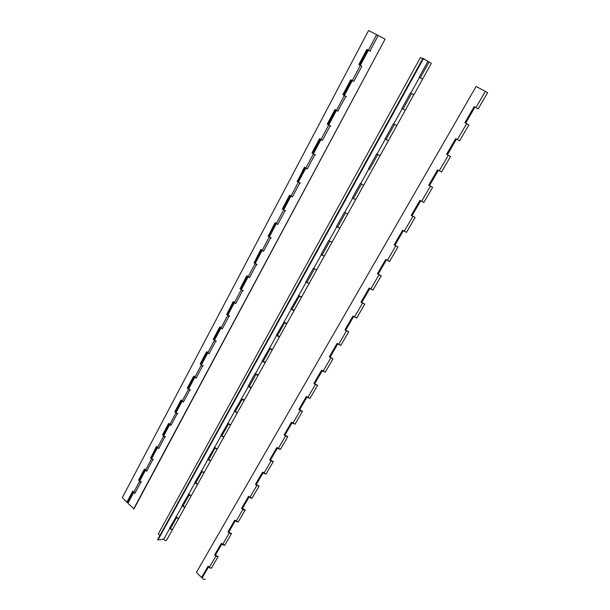 <?xml version="1.0" encoding="UTF-8"?>
<svg xmlns="http://www.w3.org/2000/svg" width="610" height="610" viewBox="0 0 610 610"><rect width="100%" height="100%" fill="white"/><g stroke="black" fill="none" stroke-linecap="round" stroke-linejoin="round"><path stroke-width="0.91" d="M215.566 554.818L214.636 554.917L215.864 556.129L217.877 556.831L218.22 556.434L211.449 568.085C210.137 568.337 209.26 567.811 208.803 566.507M215.864 556.129L209.276 567.498L211.281 568.184L211.632 567.757M228.91 531.783L227.987 531.859L229.246 533.056L231.266 533.78L231.594 533.407L224.701 545.271L222.032 543.678M214.636 554.917L221.277 543.441L222.52 544.646L224.541 545.363L224.876 544.951M242.353 508.618L241.598 508.343L242.879 509.533L244.915 510.288L245.235 509.929L242.383 508.473M227.987 531.859L234.758 520.162L236.032 521.352L238.22 522.007L235.513 520.406M256.398 484.34L255.483 484.363L256.795 485.545L259.143 485.987L251.999 498.286L249.269 496.67M241.598 508.343L248.506 496.41L249.803 497.6L251.838 498.362L252.159 497.996M270.413 460.192L269.65 459.902L270.985 461.068L273.333 461.557L270.428 460.062M255.483 484.363L262.529 472.193L263.856 473.368L266.059 474.084L263.291 472.46M284.428 434.877L285.465 436.089L287.813 436.638L284.428 434.877L291.633 422.433M269.65 459.902L276.841 447.481L278.19 448.64L280.402 449.395L277.603 447.763M284.87 435.204L292.068 422.791M299.632 409.661L298.847 409.47L300.242 410.606L302.461 411.414L295.034 424.202L292.205 422.555M284.1 434.938L291.435 422.265L292.815 423.416L295.156 423.965M314.676 383.789L313.906 383.469L315.324 384.59L317.665 385.245L309.964 398.49L307.104 396.836M298.847 409.47L306.334 396.53L307.745 397.667L310.086 398.277M330.048 357.262L332.961 358.916L325.214 372.245L322.324 370.575M313.906 383.469L321.546 370.262L322.987 371.383L325.321 372.047M330.147 357.048L332.961 358.916M345.832 329.972L344.97 329.812L346.45 330.91L348.783 331.68L340.784 345.443L337.856 343.765M329.27 356.919L337.078 343.438L340.876 345.268M361.852 302.324L360.998 302.125L362.515 303.2L364.833 304.039L356.682 318.077L353.716 316.384M344.97 329.812L352.938 316.041L356.766 317.917M378.162 274.218L381.242 275.796L372.923 290.116L369.927 288.416M360.998 302.125L369.142 288.057L372.992 289.979M378.223 274.073L381.174 275.911M394.906 245.327L398.002 246.943L389.515 261.553L386.481 259.837M377.376 273.844L385.695 259.463L389.569 261.438M394.945 245.205L397.949 247.035M412.04 215.704L415.136 217.45L411.994 215.787M394.113 244.938L402.615 230.244L406.474 232.357L403.401 230.626M429.501 185.608L432.627 187.346L429.486 185.593L438.361 170.281M411.216 215.391L419.916 200.377L423.836 202.444L432.612 187.339M450.439 156.442L447.382 154.726L456.471 139.034L459.666 140.796L455.685 138.6L446.589 154.307L450.439 156.442M428.708 185.188L437.599 169.832L441.548 171.959L450.538 156.48M209.276 567.498L208.056 566.278L201.536 577.533L196.428 572.378L476.09 86.483L487.611 92.659L478.202 108.862M459.658 140.78L468.869 124.92L464.881 122.709L474.183 106.643L478.202 108.885L474.969 107.085L465.674 123.144L468.884 124.92M447.389 154.734L446.848 154.422L455.929 138.737M428.975 185.287L437.835 169.976M411.491 215.467L420.153 200.522M394.395 244.991L402.852 230.397M377.666 273.875L385.924 259.616M361.295 302.141L369.363 288.217M345.275 329.812L353.159 316.201M329.583 356.903L337.292 343.598M314.219 383.431L321.752 370.423M299.174 409.417L306.54 396.698M269.986 459.818L277.031 447.649M255.826 484.271L262.719 472.361M241.941 508.237L248.697 496.586M228.338 531.737L234.941 520.33M214.987 554.787L221.453 543.617M201.536 577.533L208.231 566.454M474.992 107.093L474.183 106.643M465.133 122.846L474.428 106.796M270.558 459.909L277.458 448.014M242.521 508.298L249.101 496.952M218.044 556.739L215.391 555.13M441.533 171.997L438.384 170.251M423.813 202.512L420.702 200.774M369.843 288.545L361.776 302.476L364.757 304.169M353.625 316.537L345.748 330.147L348.691 331.832M322.21 370.773L314.676 383.774L317.551 385.436M299.739 409.531L302.461 411.414M263.139 472.727L256.246 484.622L258.991 486.246M235.338 520.704L228.742 532.095L231.426 533.697M205.105 579.02L204.922 579.332C203.603 579.599 202.726 579.073 202.284 577.754L202.474 577.418M215.483 554.902L215.841 554.353M228.834 531.867L229.146 531.318M242.444 508.374L242.742 507.855M256.322 484.409L256.642 483.943M270.482 459.97L270.779 459.528M284.931 435.029L285.183 434.602M299.678 409.584L299.906 409.188M202.764 576.93L202.352 576.602M156.64 446.672L150.769 457.744L151.15 458.064M162.855 434.945L163.625 436.058L162.855 434.945L168.848 423.653M175.55 412.024L174.803 411.773L175.962 412.81L175.535 412.047M188.101 388.356L187.354 388.09L188.536 389.127L188.086 388.387M200.499 363.941L201.346 364.986L200.499 363.941L206.874 351.932M213.53 339.366L214.407 340.38L213.53 339.366L220.035 327.097M233.462 301.782L226.821 314.31L227.233 314.615M240.363 288.759L241.293 289.712L240.363 288.759L247.149 275.964M254.591 262.994L254.172 262.704L261.111 249.627M275.354 222.764L268.263 236.131L268.682 236.428M282.643 209.016L283.665 209.87L282.643 209.016L289.88 195.36M304.71 167.384L297.306 181.353L297.764 181.635M312.282 153.11L313.38 153.895L312.282 153.11L319.853 138.828M327.562 124.287L328.698 125.027L327.562 124.287L335.309 109.678M343.171 94.855L344.337 95.549L343.171 94.855L351.093 79.91M141.566 481.999L139.621 481.29L140.719 482.365L134.84 493.421L132.675 491.256L126.872 502.205L122.335 497.623L368.577 30.5L376.637 34.694L368.432 50.157L366.907 49.341L370.537 51.339M187.72 388.059L193.957 376.294M175.169 411.719L181.284 400.19M138.905 480.131L144.654 469.281M126.872 502.205L132.888 491.477M359.107 64.79L367.205 49.517M366.907 49.341L358.81 64.622L361.638 66.177M342.866 94.703L350.796 79.742L353.67 81.344M376.637 34.694L378.162 35.54M337.78 111.089L345.817 96.403L344.337 95.549L346.434 96.685M327.25 124.158L335.012 109.51L337.848 111.127M311.962 153.003L319.564 138.653L322.431 140.414L330.147 125.896L328.698 125.027L330.78 126.125M337.94 111.226L336.476 110.364L320.997 139.537L322.354 140.285M297.306 181.353L304.436 167.209L307.242 169.008L314.798 154.787L313.38 153.895L315.446 154.955M320.349 139.065L320.997 139.537L305.831 168.101L307.173 168.848M296.986 181.261L300.433 183.198M282.308 208.948L289.613 195.177L292.312 196.832M268.263 236.131L275.087 222.581L277.771 224.45L285.03 210.801L283.665 209.87L285.724 210.869M305.168 167.681L297.756 181.658L299.762 183.076L292.358 197.015L290.978 196.092L276.429 223.512L277.741 224.244M267.927 236.078L271.305 237.984M254.172 262.704L260.844 249.437L263.459 251.129M253.836 262.666L257.176 264.565M240.02 288.736L246.89 275.766L249.459 277.466M226.821 314.31L233.211 301.584L235.742 303.551L242.574 290.688L241.293 289.712L243.321 290.627M261.537 249.94L254.591 263.032L256.444 264.587L249.475 277.702L248.178 276.734L234.476 302.568L235.734 303.292M226.47 314.302L229.734 316.171M213.18 339.373L219.791 326.899L222.284 328.622M200.141 363.964L206.63 351.726L209.062 353.754L215.635 341.387L214.407 340.38L216.413 341.234M233.874 302.102L227.217 314.653L228.971 316.285L222.269 328.897L221.033 327.898L207.842 352.74L209.085 353.457M187.354 388.09L193.721 376.088L196.107 378.139L202.55 366L201.346 364.986L203.344 365.809M207.369 352.062L207.842 352.74L194.91 377.11L196.145 377.803M174.803 411.773L181.048 399.985L183.389 402.059L189.718 390.156L188.536 389.127L190.518 389.927M194.46 376.416L194.91 377.11L182.222 401.022L183.435 401.731M162.489 435.006L168.619 423.439L170.914 425.536L177.121 413.854L175.962 412.81L177.937 413.595M181.788 400.305L182.222 401.022L169.763 424.491L170.968 425.193M150.769 457.744L156.412 446.467L158.669 448.586L164.761 437.118L163.625 436.058L165.592 436.821M169.351 423.752L169.763 424.491L157.54 447.526L158.73 448.228M150.395 457.82L153.468 459.612M138.531 480.215L144.433 469.067L146.713 470.836M157.006 447.023L151.12 458.118L152.63 459.948L146.644 471.21L145.538 470.135L133.758 492.339L134.924 493.032M133.613 509.007L385.07 39.124L133.986 508.908L127.948 503.288L127.711 502.251M127.948 503.288L133.758 492.339L133.392 491.546M157.144 446.772L157.54 447.526L145.538 470.135L145.157 469.364M233.958 301.935L234.476 302.568L221.033 327.898L220.538 327.242M275.789 223.069L268.69 236.451L270.596 237.969L263.482 251.343L262.163 250.39L248.178 276.734L247.645 276.132M275.85 222.963L276.429 223.512L269.262 237.023L262.163 250.39L261.606 249.81M305.206 167.605L305.831 168.101L290.978 196.092L290.383 195.566M359.595 65.064L361.829 66.276L353.785 81.42L352.283 80.581L336.476 110.364L335.797 109.93M384.78 38.933L378.185 35.502L369.965 50.973L368.432 50.157L352.283 80.581L351.581 80.177L343.651 95.129M175.825 516.822L178.585 518.294L178.966 517.898L185.082 506.879M176.603 517.585L170.396 528.801L172.363 529.495L172.752 529.091C172.249 529.777 171.418 529.632 170.259 528.657M188.414 494.092L191.189 495.579L191.563 495.206L197.808 483.959M182.054 505.476L184.86 506.994L185.234 506.605C184.746 507.268 183.915 507.108 182.741 506.132M201.239 470.928L204.045 472.43L204.403 472.079L210.778 460.596M194.758 482.533L197.587 484.065L197.953 483.7C197.48 484.325 196.649 484.149 195.459 483.181M214.308 447.321L217.145 448.838L217.495 448.51L224 436.783M207.705 459.147L210.564 460.687L210.915 460.352C210.465 460.939 209.634 460.748 208.422 459.787M227.637 423.241L230.496 424.781L230.832 424.476L237.481 412.505M220.904 435.304L223.786 436.867L224.129 436.554C223.695 437.103 222.863 436.897 221.636 435.937M241.232 398.696L244.442 399.977L251.228 387.746M234.362 410.995L237.275 412.574L237.603 412.284C237.191 412.795 236.352 412.581 235.102 411.628M255.087 373.663L258.312 374.982L265.251 362.492M248.087 386.206L251.343 387.541C250.946 388.013 250.115 387.777 248.842 386.831M269.231 348.127L272.464 349.492L279.555 336.728M262.087 360.929L265.358 362.302C264.984 362.736 264.153 362.477 262.857 361.539M283.65 322.072L286.906 323.491L294.15 310.437M276.361 335.134L279.647 336.552C279.304 336.941 278.465 336.667 277.154 335.736M298.374 295.484L301.637 296.948L309.049 283.612M290.932 308.812L294.233 310.284C293.913 310.627 293.075 310.337 291.74 309.415M313.403 268.347L316.681 269.864L324.253 256.223M305.846 281.988L309.117 283.475L306.624 282.544M328.737 240.637L332.031 242.208L339.778 228.262M320.99 254.538L324.314 256.108L321.821 255.11M344.406 212.349L347.708 213.973L355.63 199.706M336.529 226.569L339.831 228.163L337.338 227.111M360.403 183.45L363.72 185.135L371.825 170.533M352.359 197.975L355.676 199.63L353.19 198.509M376.744 153.933L380.076 155.672L388.372 140.735L385.916 139.438M368.531 168.772L369.378 169.29M393.442 123.769L396.79 125.569L405.284 110.28M385.001 138.905L388.387 140.704L396.782 125.591M419.497 77.455L419.146 77.241L427.915 61.389L429.074 61.999L431.339 63.348L422.562 79.147M419.192 77.264L422.555 79.163L419.505 77.447L410.827 93.109M401.937 108.435L410.469 92.911L413.733 94.718L405.284 110.273L402.813 108.931M401.883 108.412L405.284 110.273M159.889 535.511L158.287 533.903L420.435 57.5L422.753 58.705M170.396 528.801L169.588 528.001M411.407 93.429L413.877 94.802L422.555 79.163M385.047 138.935L393.397 123.746L396.79 125.569M393.763 123.929L402.242 108.61M368.478 168.749L376.698 153.911L380.076 155.672M377.064 154.078L385.352 139.111M352.305 197.96L360.35 183.435L363.72 185.135M360.723 183.587L368.829 168.955M336.476 226.554L344.353 212.333L347.708 213.973M344.726 212.471L352.649 198.166M336.812 226.76L329.065 240.744L332.031 242.208M305.793 281.972L313.349 268.331L316.681 269.864M313.731 268.438L321.31 254.759M306.121 282.178L298.709 295.568L299.144 296.048C300.494 296.963 301.325 297.268 301.637 296.948M291.244 309.049L283.986 322.149L284.405 322.644C285.739 323.567 286.57 323.849 286.906 323.491M276.665 335.37L269.567 348.188L269.971 348.706C271.275 349.637 272.106 349.904 272.464 349.492M248.125 386.244L255.033 373.663L255.811 374.25C257.1 375.188 257.931 375.432 258.312 374.982M255.43 373.716L262.376 361.166M248.377 386.45L241.568 398.742L241.941 399.291C243.199 400.236 244.038 400.465 244.442 399.977M234.644 411.239L227.98 423.279L228.338 423.843C229.573 424.796 230.412 425.01 230.832 424.476M221.186 435.555L214.659 447.343L214.994 447.923C216.214 448.884 217.046 449.074 217.495 448.51M207.979 459.399L201.582 470.943L201.91 471.538C203.107 472.506 203.938 472.689 204.403 472.079M195.025 482.784L188.757 494.1L189.07 494.71C190.251 495.686 191.082 495.846 191.563 495.206M182.321 505.736L176.176 516.822L176.473 517.448C177.632 518.424 178.463 518.576 178.966 517.898M172.592 529.373L166.599 540.17C166.08 540.879 165.257 540.742 164.113 539.758L163.823 539.126L169.847 528.252M169.626 528.031L176.198 516.777M182.093 505.515L188.787 494.054M194.796 482.563L201.605 470.905M207.743 459.178L214.674 447.298M220.942 435.342L228.003 423.241M234.4 411.033L241.59 398.704M262.125 360.96L269.582 348.157M276.406 335.164L284.001 322.118M290.978 308.843L298.717 295.545M321.028 254.568L328.683 240.622L329.08 240.729M427.915 61.389L422.974 58.301L157.639 539.583L157.959 539.972L423.477 58.552M163.854 539.08L157.959 539.972M466.62 123.662L457.401 139.56M485.377 91.317L475.945 107.581M448.289 155.275L439.276 170.823M430.363 186.187L421.556 201.384M412.84 216.413L404.224 231.274M395.699 245.975L387.266 260.516M378.924 274.896L370.674 289.125M362.515 303.2L354.44 317.131M346.45 330.91L338.55 344.543M330.727 358.032L322.987 371.383M315.324 384.59L307.745 397.667M300.242 410.606L292.815 423.416M285.465 436.089L278.19 448.64M270.985 461.068L263.856 473.368M256.795 485.545L249.803 497.6M242.879 509.533L236.032 521.352M229.246 533.056L222.52 544.646M411.597 93.528L403.004 109.037M429.074 61.999L420.282 77.851M394.502 124.379L386.099 139.545M377.781 154.559L369.553 169.405M361.417 184.09L353.358 198.624M345.397 212.997L337.513 227.225M329.713 241.301L321.988 255.232M314.348 269.018L306.784 282.666M299.304 296.17L291.9 309.537M284.565 322.766L277.306 335.866M270.123 348.836L263.009 361.669M255.964 374.38L248.994 386.961M242.086 399.42L235.246 411.758M228.475 423.98L221.773 436.074M215.132 448.06L208.559 459.925M202.047 471.675L195.596 483.318M189.207 494.847L182.878 506.269M245.06 510.219L238.38 521.702M273.173 461.816L266.204 473.81M287.661 436.874L280.539 449.143M415.082 217.518L406.519 232.265M412.002 215.78L420.664 200.835M394.899 245.311L403.355 230.717M378.154 274.203L386.42 259.944M330.048 357.239L337.749 343.941M299.617 409.76L306.983 397.049M215.383 555.146L221.849 543.998M202.284 577.754L208.612 566.835M127.589 502.487L133.247 491.828M139.248 480.505L145.02 469.631M163.213 435.319L169.222 423.996M175.535 412.086L181.666 400.534M188.094 388.417L194.346 376.622M200.881 364.3L207.27 352.26M213.927 339.709L220.446 327.425M240.775 289.094L247.569 276.277M283.078 209.329L290.329 195.657M312.739 153.407L320.319 139.118M328.035 124.577L335.782 109.96M359.603 65.056L367.7 49.784M178.814 518.18L172.752 529.091M191.418 495.472L185.234 506.605M204.266 472.338L197.953 483.7M217.358 448.746L210.915 460.352M230.71 424.705L224.129 436.554M244.32 400.183L237.603 412.284M258.205 375.18L251.343 387.541M272.365 349.675L265.358 362.302M286.814 323.651L279.647 336.552M301.561 297.093L294.233 310.284M316.613 269.986L309.117 283.475M331.977 242.315L324.314 256.108M347.662 214.057L339.831 228.163M363.682 185.196L355.676 199.63M380.053 155.718L371.856 170.48"/></g></svg>

